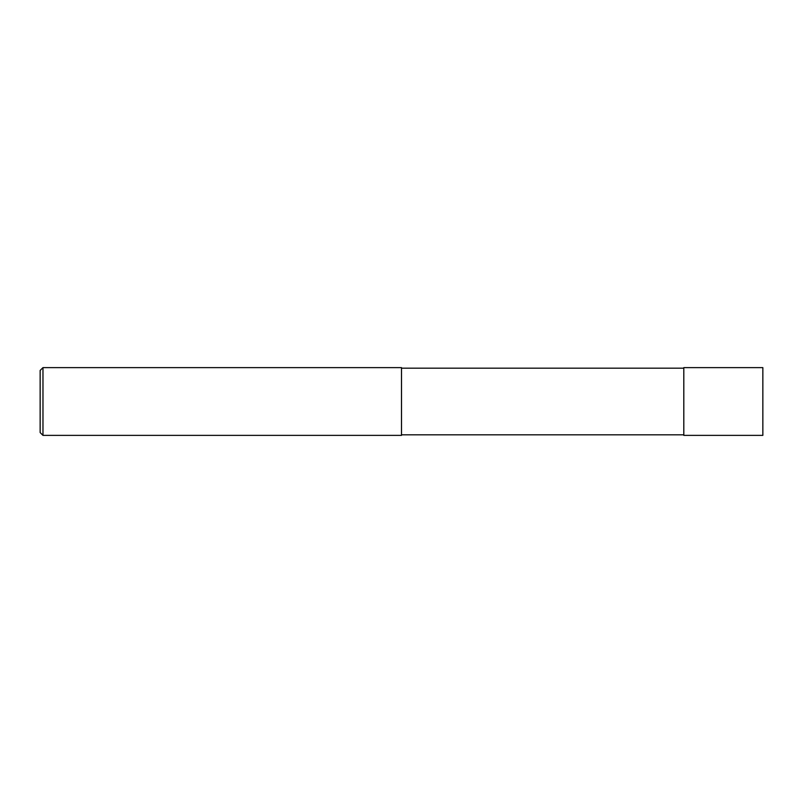 <?xml version="1.0" encoding="UTF-8"?>
<svg xmlns="http://www.w3.org/2000/svg" width="803" height="803" viewBox="0 0 803 803"><rect width="100%" height="100%" fill="white"/><g stroke="black" fill="none" stroke-linecap="round" stroke-linejoin="round"><path stroke-width="1.2" d="M683.805 401.5L683.805 435.377L762.85 435.377L762.85 367.623L683.805 367.623L683.805 401.5M401.5 401.5L401.5 435.377L42.971 435.377L42.971 367.623L401.5 367.623L401.5 401.5M42.971 367.623L40.15 370.444L40.15 432.556L42.971 435.377M401.5 434.814L683.805 434.814M401.5 368.186L683.805 368.186"/></g></svg>
